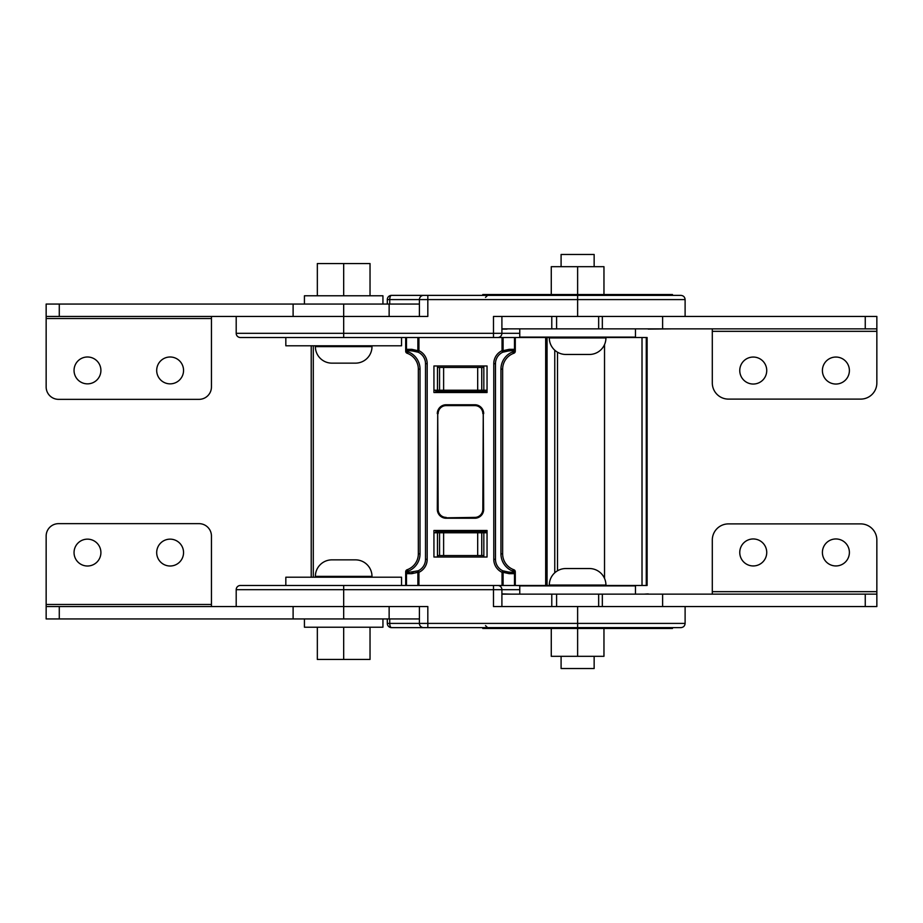 <?xml version="1.0" encoding="UTF-8"?>
<svg xmlns="http://www.w3.org/2000/svg" width="923" height="923" viewBox="0 0 923 923"><rect width="100%" height="100%" fill="white"/><g stroke="black" fill="none" stroke-linecap="round" stroke-linejoin="round"><path stroke-width="1.38" d="M240.418 337.53L401.54 337.53L401.54 345.79L285.83 345.79L285.83 337.53L240.418 337.53A4.211 4.211 0 0 1 236.196 333.307L236.196 316.451L427.822 316.451L427.822 299.594L685.108 299.594C684.854 297.033 683.447 295.625 680.886 295.372L577.625 295.372L577.625 316.451L685.108 316.451L685.108 299.594M387.302 304.059L387.302 299.594A4.211 4.211 0 0 1 391.514 295.372L423.611 295.372A4.211 4.211 0 0 0 419.4 299.594L389.737 299.594A4.211 1.777 -90 0 1 391.514 295.372L672.463 295.372L672.463 294.529L482.787 294.529L482.787 295.372M423.611 295.372L427.822 295.372L427.822 299.594L419.4 299.594L419.4 316.451L389.137 316.451L389.137 304.059L46.15 304.059L46.15 316.451L59.28 316.451L59.28 304.059M487.621 295.372L485.521 297.379L487.621 295.372L482.464 295.372M438.84 295.372L437.86 295.372M436.879 295.372L435.621 295.372M434.906 295.372L434.122 295.372M641.173 295.372L628.205 295.372M577.625 316.451L493.482 316.451L493.482 333.307L501.904 333.307L501.904 316.451L516.222 316.451M644.012 328.853L648.223 328.853M672.359 328.853L648.223 329.096M511.238 328.853L507.015 328.853M501.904 329.096L507.015 329.096M519.764 333.307L501.904 333.307A4.211 4.211 0 0 1 497.693 337.53M530.563 337.114A4.211 1.777 90 0 1 529.79 337.53L531.613 337.114M311.224 337.53L299.364 337.53M285.83 337.53L417.877 337.53L406.478 337.53L406.478 351.259L406.697 349.332L408.012 350.498L412.858 351.028A12.645 12.645 0 0 1 413.192 351.028M507.777 351.028A12.645 12.645 0 0 1 508.123 351.028L512.969 350.498L514.284 349.332L514.492 351.259L514.492 337.53L529.79 337.53M483.837 390.221L439.556 390.221L439.556 367.458L483.837 367.458L483.837 390.221L487.044 390.221M433.937 390.221L439.556 390.221M439.556 367.458L437.467 367.458L437.467 365.981M437.467 390.221L437.467 367.458M483.837 367.458L483.837 365.981M753.249 357.051A13.487 13.487 0 0 1 766.736 370.55A13.487 13.487 0 0 1 753.249 384.037A13.487 13.487 0 0 1 739.761 370.55A13.487 13.487 0 0 1 753.249 357.051M835.903 357.051A13.487 13.487 0 0 1 849.391 370.55A13.487 13.487 0 0 1 835.903 384.037A13.487 13.487 0 0 1 822.405 370.55A13.487 13.487 0 0 1 835.903 357.051M501.904 328.853L876.85 328.853L876.85 382.941A16.152 16.152 0 0 1 860.697 399.105L728.455 399.105A16.152 16.152 0 0 1 712.302 382.941L712.302 328.853M556.592 316.451L556.592 328.853M501.904 316.451L551.781 316.451L551.781 328.853M662.61 328.853L662.61 316.451L876.85 316.451L876.85 328.853M598.658 316.451L598.658 328.853M602.338 316.451L602.338 328.853M87.477 356.993A13.43 13.43 0 0 1 100.907 370.423A13.43 13.43 0 0 1 87.477 383.853A13.43 13.43 0 0 1 74.048 370.423A13.43 13.43 0 0 1 87.477 356.993M170.12 356.993A13.43 13.43 0 0 1 183.55 370.423A13.43 13.43 0 0 1 170.12 383.853A13.43 13.43 0 0 1 156.691 370.423A13.43 13.43 0 0 1 170.12 356.993M46.15 316.451L46.15 386.956A12.403 12.403 0 0 0 58.553 399.347L199.045 399.347A12.403 12.403 0 0 0 211.448 386.956L211.448 316.451M293.11 304.059L293.11 316.451L59.28 316.451M419.4 304.059L389.137 304.059M382.941 304.059L382.941 295.787L304.428 295.787L304.428 304.059M519.764 328.853L519.764 337.114L635.474 337.114L635.474 328.853M371.992 345.79L371.992 346.621A16.533 16.533 0 0 1 355.459 363.143L331.911 363.143A16.533 16.533 0 0 1 315.378 346.621L315.378 345.79M327.157 263.551L360.212 263.551M370.031 295.787L370.031 263.551L317.339 263.551L317.339 295.787M343.679 295.787L343.679 263.551M603.965 294.529L603.965 266.678L551.273 266.678L551.273 294.529M577.625 294.529L577.625 266.678M605.926 337.114L605.926 337.945A16.533 16.533 0 0 1 589.393 354.467L565.845 354.467A16.533 16.533 0 0 1 549.312 337.945L549.312 337.114M561.092 266.678L561.092 254.471L594.147 254.471L594.147 266.678M603.965 628.471L603.965 656.322L551.273 656.322L551.273 628.471M577.625 628.471L577.625 656.322M549.312 337.53L515.288 337.53L515.288 351.259L514.492 351.259A2.111 1.269 70.5 0 1 513.88 353.244L513.223 353.497L512.969 351.686L514.284 351.328L513.223 353.497A16.856 16.856 0 0 0 502.643 369.142L502.643 553.858A16.856 16.856 0 0 0 513.223 569.503L514.284 573.668L512.588 571.072L513.223 569.503L513.88 569.756A2.111 2.111 0 0 1 515.288 571.741L515.288 585.47L531.613 585.886M530.563 585.886A4.211 1.777 -90 0 0 529.79 585.47M343.679 585.47L401.54 585.47L401.54 577.21L285.83 577.21L285.83 585.47L343.679 585.47L343.679 606.549L236.196 606.549L236.196 589.693A4.211 4.211 0 0 1 240.418 585.47L417.877 585.47L406.478 585.47L406.478 571.741A2.111 1.269 -109.5 0 1 407.101 569.756L407.758 569.503L408.012 571.314L406.951 570.31L407.758 569.503A16.856 16.856 0 0 0 418.338 553.858L418.338 369.142A16.856 16.856 0 0 0 407.758 353.497L407.101 353.244A2.111 1.269 -70.5 0 1 406.478 351.259L405.693 351.259L405.693 337.53M285.83 585.47L240.418 585.47M493.482 585.47L493.482 589.693L501.904 589.693A4.211 4.211 0 0 0 497.693 585.47M519.764 589.693L501.904 589.693L501.904 606.549L516.222 606.549M387.302 618.941L387.302 623.406A4.211 4.211 0 0 0 391.514 627.628L427.822 627.628L391.514 627.628A4.211 1.777 90 0 1 389.737 623.406L389.737 618.941M423.611 627.628L427.822 627.628L423.611 627.628A4.211 4.211 0 0 1 419.4 623.406L577.625 623.406L577.625 606.549L493.482 606.549L493.482 589.693L236.196 589.693M482.787 627.628L482.787 628.471L672.463 628.471L672.463 627.628L577.625 627.628L680.886 627.628C683.447 627.375 684.854 625.967 685.108 623.406L685.108 606.549L577.625 606.549M433.937 532.779L437.467 532.779L437.467 557.019M437.467 532.779L439.556 532.779L439.556 555.542L483.837 555.542L483.837 557.019M483.837 555.542L483.837 532.779L487.044 532.779M419.4 618.941L343.679 618.941L343.679 606.549L427.822 606.549L427.822 627.628L577.625 627.628L577.625 623.406L685.108 623.406M439.556 555.542L437.467 555.542M483.837 532.779L439.556 532.779M501.904 593.904L511.238 594.147M672.359 594.147L648.223 594.147M438.84 627.628L437.86 627.628M436.879 627.628L435.621 627.628M434.906 627.628L434.122 627.628M485.521 625.621L487.621 627.628L482.464 627.628M641.185 627.628L617.337 627.628M615.399 627.628L605.534 627.628M644.012 594.147L648.223 593.904M753.249 538.963A13.487 13.487 0 0 0 739.761 552.45A13.487 13.487 0 0 0 753.249 565.949A13.487 13.487 0 0 0 766.736 552.45A13.487 13.487 0 0 0 753.249 538.963M835.903 538.963A13.487 13.487 0 0 0 822.405 552.45A13.487 13.487 0 0 0 835.903 565.949A13.487 13.487 0 0 0 849.391 552.45A13.487 13.487 0 0 0 835.903 538.963M501.904 594.147L876.85 594.147L876.85 540.059A16.152 16.152 0 0 0 860.697 523.895L728.455 523.895A16.152 16.152 0 0 0 712.302 540.059L712.302 594.147M662.61 594.147L662.61 606.549L876.85 606.549L876.85 594.147M501.904 606.549L551.781 606.549L551.781 594.147M556.592 606.549L556.592 594.147M598.658 606.549L598.658 594.147L598.658 606.549M602.338 606.549L602.338 594.147M370.031 627.213L370.031 659.449L317.339 659.449L317.339 627.213M343.679 627.213L343.679 659.449M565.845 568.533L589.393 568.533A16.533 16.533 0 0 1 605.926 585.055L549.312 585.055A16.533 16.533 0 0 1 565.845 568.533L577.625 568.533M594.147 656.322L594.147 668.529L561.092 668.529L561.092 656.322M605.926 585.886L605.926 585.055M549.312 585.886L549.312 585.055M589.393 568.533L587.824 568.533M87.477 539.147A13.43 13.43 0 0 0 74.048 552.577A13.43 13.43 0 0 0 87.477 566.007A13.43 13.43 0 0 0 100.907 552.577A13.43 13.43 0 0 0 87.477 539.147M170.12 539.147A13.43 13.43 0 0 0 156.691 552.577A13.43 13.43 0 0 0 170.12 566.007A13.43 13.43 0 0 0 183.55 552.577A13.43 13.43 0 0 0 170.12 539.147M343.679 618.941L46.15 618.941L46.15 536.044A12.403 12.403 0 0 1 58.553 523.653L199.045 523.653A12.403 12.403 0 0 1 211.448 536.044L211.448 606.549M293.11 618.941L293.11 606.549L59.28 606.549L59.28 618.941M389.137 618.941L389.137 606.549L419.4 606.549L419.4 623.406L387.302 623.406M46.15 606.549L59.28 606.549M382.941 618.941L382.941 627.213L304.428 627.213L304.428 618.941M331.911 559.857L355.459 559.857A16.533 16.533 0 0 1 371.992 576.379L315.378 576.379A16.533 16.533 0 0 1 331.911 559.857L343.679 559.857M360.212 659.449L327.157 659.449M371.992 577.21L371.992 576.379M315.378 577.21L315.378 576.379M355.459 559.857L353.89 559.857M519.764 594.147L519.764 585.886L635.474 585.886L635.474 594.147M405.693 585.47L405.693 571.741A2.111 2.111 0 0 1 407.101 569.756M513.88 569.756A2.111 1.269 109.5 0 1 514.492 571.741L512.969 571.314L514.019 570.31M502.043 585.47L502.043 572.318A14.33 14.33 0 0 1 493.782 559.326L493.782 363.674L495.478 363.674L495.478 559.326A12.645 12.645 0 0 0 502.758 570.783A1.684 0.992 115.1 0 1 503.104 572.318L502.043 572.318L502.758 570.783L508.123 571.972A1.684 1.05 90 0 1 509.173 573.668L503.104 572.318L503.104 585.47L417.877 585.47L417.877 572.318L411.808 573.668L406.697 573.668L406.951 570.31M405.693 571.741L408.012 571.314L408.012 572.502L418.211 570.783A1.684 0.992 64.9 0 0 417.877 572.318L418.927 572.318L418.927 585.47M413.192 571.972A12.645 12.645 0 0 1 412.858 571.972A1.684 1.05 90 0 0 411.808 573.668M446.155 517.826L474.814 517.826A8.434 8.434 0 0 0 483.248 509.392L483.248 413.608L482.833 509.392A8.007 8.007 0 0 1 474.814 517.399L446.155 517.826A8.434 8.434 0 0 1 437.721 509.392A8.434 8.434 0 0 0 446.155 517.826L446.155 518.241A8.849 8.849 0 0 1 437.306 509.392L437.721 413.608L437.306 509.392M549.312 585.47L503.104 585.47M507.777 571.972A12.645 12.645 0 0 0 508.123 571.972L512.969 572.502M408.012 572.502L406.697 573.668M411.808 349.332A1.684 1.05 -90 0 0 412.858 351.028L418.211 352.217A12.645 12.645 0 0 1 425.503 363.674L427.187 363.674L427.187 559.326A14.33 14.33 0 0 1 418.927 572.318L418.211 570.783A12.645 12.645 0 0 0 425.503 559.326L425.503 363.674A12.645 12.645 0 0 0 418.211 352.217A1.684 0.992 -64.9 0 1 417.877 350.682L411.808 349.332L406.697 349.332M495.478 559.326A12.645 12.645 0 0 0 502.758 570.783A12.645 12.645 0 0 1 495.478 559.326L493.782 559.326M487.044 557.019L487.044 530.471L433.937 530.471L433.937 557.019L487.044 557.019M408.012 350.498L407.758 353.497L406.697 351.328L408.012 351.686L406.951 352.69M514.492 337.53L417.877 337.53L417.877 350.682L418.927 350.682L418.927 337.53M487.044 392.529L433.937 392.529L433.937 365.981L487.044 365.981L487.044 392.529M515.288 351.259A2.111 2.111 0 0 1 513.88 353.244M407.101 353.244A2.111 2.111 0 0 1 405.693 351.259M512.969 350.498L514.019 352.69M502.043 337.53L502.043 350.682L502.758 352.217A12.645 12.645 0 0 0 495.478 363.674A12.645 12.645 0 0 1 502.758 352.217A1.684 0.992 -115.1 0 0 503.104 350.682L502.043 350.682A14.33 14.33 0 0 0 493.782 363.674M502.758 352.217L508.123 351.028A1.684 1.05 -90 0 0 509.173 349.332L503.104 350.682L503.104 337.53M446.155 517.399A8.007 8.007 0 0 1 438.148 509.392L437.721 413.608A8.434 8.434 0 0 1 446.155 405.174L474.814 405.174A8.434 8.434 0 0 1 483.248 413.608L483.675 509.392L482.833 509.392M486.559 531.544L435.737 531.544M486.559 391.456L435.737 391.456M486.559 530.471L486.559 532.779M486.559 392.529L486.559 390.221M435.737 392.529L435.737 390.221M435.737 530.471L435.737 532.779M646.331 585.47L646.331 337.53L647.115 337.53L647.115 585.47L605.926 585.47M646.331 337.53L605.926 337.53M604.53 578.409L604.53 344.591M311.224 577.21L311.224 345.79M236.196 333.307L343.679 333.307L343.679 304.059M343.679 337.53L343.679 333.307L493.482 333.307L493.482 337.53M387.302 299.594L389.737 299.594L389.737 304.059M481.748 367.458L481.748 390.221M477.687 390.221L477.687 367.458M443.617 367.458L443.617 390.221M865.255 316.451L865.255 328.853M712.302 331.334L876.85 331.334M211.448 318.516L46.15 318.516M371.992 346.621L315.378 346.621M605.926 337.945L549.312 337.945M481.748 555.542L481.748 532.779M443.617 555.542L443.617 532.779M477.687 532.779L477.687 555.542M865.255 606.549L865.255 594.147M712.302 591.666L876.85 591.666M211.448 604.484L46.15 604.484M515.288 571.741L514.492 571.741L514.492 585.47M514.284 573.668L509.173 573.668M407.758 569.503A16.856 16.856 0 0 0 418.338 553.858L420.023 553.858A18.541 18.541 0 0 1 408.381 571.072M512.588 571.072A18.541 18.541 0 0 1 500.947 553.858L502.643 553.858A16.856 16.856 0 0 0 513.223 569.503M483.675 509.392A8.849 8.849 0 0 1 474.814 518.241L474.814 517.826A8.434 8.434 0 0 0 483.248 509.392M474.814 518.241L446.155 518.241M418.211 570.783A12.645 12.645 0 0 0 425.503 559.326L427.187 559.326M407.758 353.497A16.856 16.856 0 0 1 418.338 369.142L420.023 369.142L420.023 553.858M420.023 369.142A18.541 18.541 0 0 0 408.381 351.928M438.148 413.608A8.007 8.007 0 0 1 446.155 405.601L474.814 405.601A8.007 8.007 0 0 1 482.833 413.608M513.223 353.497A16.856 16.856 0 0 0 502.643 369.142L500.947 369.142L500.947 553.858M512.588 351.928A18.541 18.541 0 0 0 500.947 369.142M483.675 413.608A8.849 8.849 0 0 0 474.814 404.759L446.155 404.759A8.849 8.849 0 0 0 437.306 413.608M427.187 363.674A14.33 14.33 0 0 0 418.927 350.682L418.211 352.217M514.284 349.332L509.173 349.332M474.814 404.759L474.814 405.174A8.434 8.434 0 0 1 483.248 413.608M446.155 404.759L446.155 405.601M437.721 413.608A8.434 8.434 0 0 1 446.155 405.174M545.678 585.47L545.678 337.53M646.273 585.47L646.273 337.53M642.016 585.47L642.016 337.53M557.515 570.783L557.515 352.217M554.758 572.802L554.758 350.198M547.062 585.47L547.062 337.53M313.289 577.21L313.289 345.79"/></g></svg>
